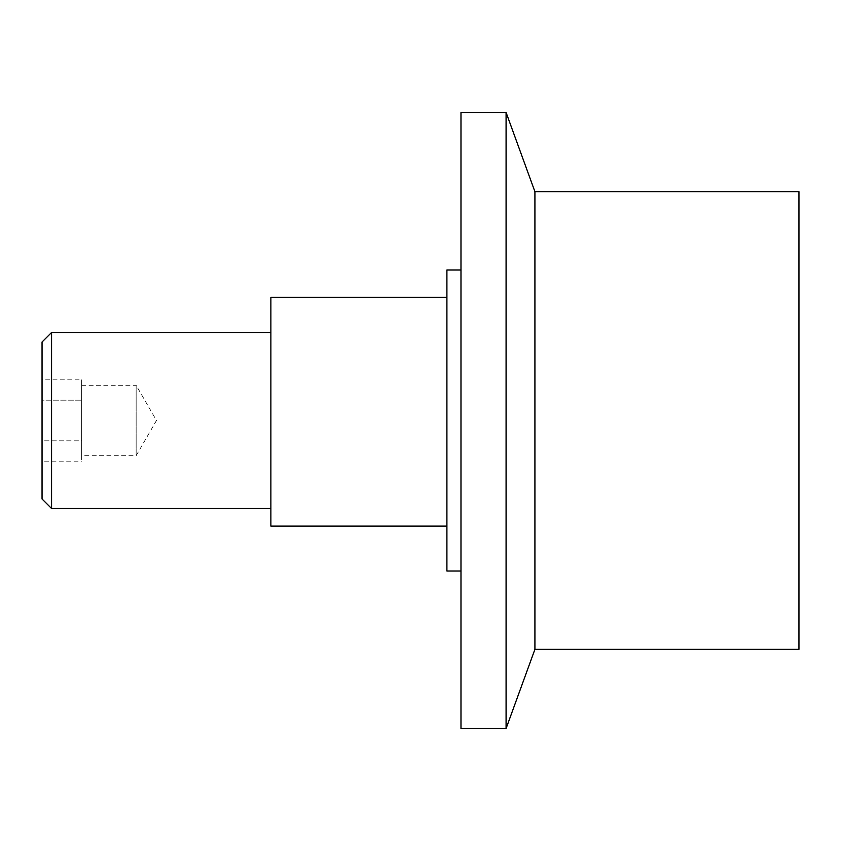 <?xml version="1.0" encoding="UTF-8"?>
<svg xmlns="http://www.w3.org/2000/svg" width="841" height="841" viewBox="0 0 841 841"><rect width="100%" height="100%" fill="white"/><g stroke="black" fill="none" stroke-linecap="round" stroke-linejoin="round"><path stroke-width="0.63" stroke-dasharray="4.21 3.15" d="M270.876 508.511L270.876 332.489L270.876 508.511M81.651 385.304L136.147 385.304L136.147 455.696L136.147 385.304L156.468 420.5L136.147 455.696L81.651 455.696L81.651 385.304L81.651 455.696M460.984 270.003L460.984 570.997L460.984 270.003M270.876 297.283L270.876 526.119M446.907 411.701L446.907 526.119L446.907 411.701M42.05 379.848L42.05 400.179L42.05 379.848L81.651 379.848L81.651 400.179L81.651 379.848M42.05 461.152L42.05 400.179L81.651 400.179L81.651 440.821L81.651 400.179L42.05 400.179L42.05 440.821L81.651 440.821L81.651 461.152L81.651 440.821L42.05 440.821L42.05 461.152L81.651 461.152M446.907 570.997L446.907 270.003M460.984 728.537L460.984 112.463M506.082 728.537L506.082 112.463M534.918 649.326L534.918 191.674M798.95 649.326L798.95 191.674M42.05 498.986L42.05 342.014M51.574 508.511L51.574 332.489"/><path stroke-width="1.26" d="M51.574 332.489L51.574 508.511L42.05 498.986L42.05 342.014L51.574 332.489L270.876 332.489M270.876 508.511L51.574 508.511M534.918 191.674L798.95 191.674L798.95 649.326L534.918 649.326L506.082 728.537L460.984 728.537L460.984 112.463L506.082 112.463L534.918 191.674L534.918 649.326M506.082 112.463L506.082 728.537M460.984 570.997L446.907 570.997L446.907 270.003L460.984 270.003M446.907 526.119L270.876 526.119L270.876 297.283L446.907 297.283"/></g></svg>
